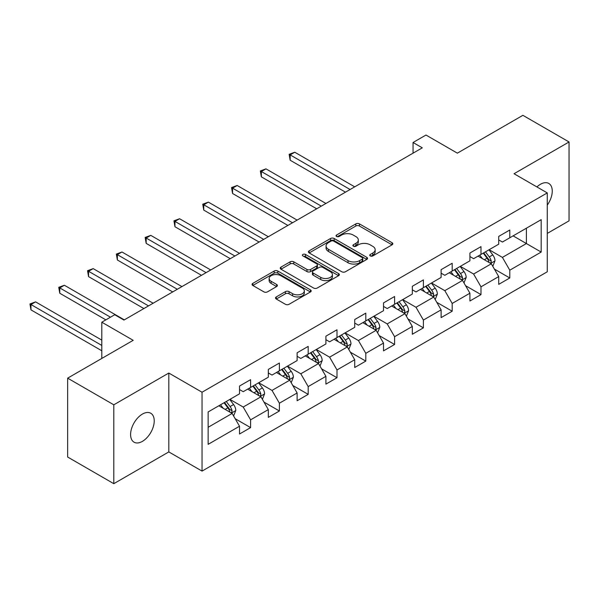 <?xml version="1.0" encoding="UTF-8"?>
<svg xmlns="http://www.w3.org/2000/svg" width="599" height="599" viewBox="0 0 599 599"><rect width="100%" height="100%" fill="white"/><g stroke="black" fill="none" stroke-linecap="round" stroke-linejoin="round"><path stroke-width="0.9" d="M370.279 255.938A1.797 1.033 0 0 0 372.81 255.938L392.068 244.819A2.561 1.483 0 0 0 392.817 243.778A2.561 1.483 0 0 0 392.068 242.73L359.452 223.899A2.561 1.483 0 0 0 355.828 223.899L336.571 235.01A1.797 1.033 0 0 0 336.046 235.744A1.797 1.033 0 0 0 336.571 236.478A1.797 1.033 0 0 0 339.109 236.478L341.602 235.04A8.199 4.732 0 0 1 353.2 235.04L355.918 236.612A8.199 4.732 0 0 1 358.314 239.959A8.199 4.732 0 0 1 355.918 243.306L353.425 244.744A1.797 1.033 0 0 0 352.901 245.478A1.797 1.033 0 0 0 353.425 246.211A1.797 1.033 0 0 0 355.963 246.211L358.449 244.766A8.199 4.732 0 0 1 370.047 244.766L372.765 246.339A8.199 4.732 0 0 1 375.169 249.686A8.199 4.732 0 0 1 372.765 253.033L370.279 254.47A1.797 1.033 0 0 0 369.748 255.204A1.797 1.033 0 0 0 370.279 255.938L370.279 254.47M142.412 441.366A16.712 9.644 120 0 0 153.329 426.638A16.712 9.644 120 0 0 150.768 413.25A16.712 9.644 120 0 0 142.412 414.081A16.712 9.644 120 0 0 131.495 428.802A16.712 9.644 120 0 0 134.064 442.189A16.712 9.644 120 0 0 142.412 441.366M547.269 205.113A16.712 9.644 120 0 0 548.789 183.451A16.712 9.644 120 0 0 540.433 184.282A16.712 9.644 120 0 0 536.914 186.94M276.274 296.924A2.561 1.483 0 0 0 275.525 297.965A2.561 1.483 0 0 0 276.274 299.013L285.423 304.299A2.561 1.483 0 0 0 289.047 304.299L310.432 291.953A2.561 1.483 0 0 0 311.181 290.904A2.561 1.483 0 0 0 310.432 289.864L277.816 271.033A2.561 1.483 0 0 0 274.192 271.033L252.808 283.372A2.561 1.483 0 0 0 252.059 284.42A2.561 1.483 0 0 0 252.808 285.468L263.859 291.848A2.561 1.483 0 0 0 267.483 291.848L276.641 286.562A2.561 1.483 0 0 0 277.389 285.521A2.561 1.483 0 0 0 276.641 284.473L271.152 281.305A6.859 3.961 0 0 1 269.146 278.513A6.859 3.961 0 0 1 273.376 274.851A6.859 3.961 0 0 1 280.849 275.712L302.323 288.112A6.859 3.961 0 0 1 304.329 290.904A6.859 3.961 0 0 1 300.099 294.566A6.859 3.961 0 0 1 292.626 293.705L289.047 291.638A2.561 1.483 0 0 0 285.423 291.638L276.274 296.924L276.274 299.013M547.269 233.415L569.05 220.844L569.05 141.97L522.897 115.322L457.359 153.157L425.979 135.037L413.055 142.502L422.288 147.833L123.956 320.068L114.723 314.745L101.8 322.202L101.8 358.442M113.803 404.804L113.803 483.678L168.813 451.916L168.813 373.042L113.803 404.804L67.65 378.156L133.188 340.322L101.8 322.202M168.813 373.042L202.043 392.225L547.269 192.915L547.269 271.789L202.043 471.099L202.043 392.225M569.05 141.97L514.039 173.732L547.269 192.915M341.782 271.759A2.561 1.483 0 0 0 345.406 271.759L366.79 259.419A2.561 1.483 0 0 0 367.539 258.371A2.561 1.483 0 0 0 366.79 257.323L334.167 238.492A2.561 1.483 0 0 0 330.543 238.492L309.166 250.839A2.561 1.483 0 0 0 308.41 251.887A2.561 1.483 0 0 0 309.166 252.928L341.782 271.759M303.626 256.327A1.797 1.033 0 0 1 305.453 256.582L305.453 254.448L338.607 273.593A2.561 1.483 0 0 1 339.363 274.642A2.561 1.483 0 0 1 338.607 275.682L317.23 288.029A2.561 1.483 0 0 1 313.606 288.029L280.983 269.198L280.983 267.109A2.561 1.483 0 0 0 280.235 268.15A2.561 1.483 0 0 0 280.983 269.198M280.983 267.109L290.141 261.823A2.561 1.483 0 0 1 293.765 261.823L306.988 269.46A2.561 1.483 0 0 0 310.611 269.46L316.684 265.956A2.561 1.483 0 0 0 317.433 264.908A2.561 1.483 0 0 0 316.684 263.859L302.914 255.908A1.797 1.033 0 0 1 302.39 255.181A1.797 1.033 0 0 1 303.491 254.223A1.797 1.033 0 0 1 305.453 254.448M113.803 483.678L67.65 457.03L67.65 378.156M235.182 418.716L250.599 427.611L250.599 419.832L268.322 409.604L268.322 417.383L279.396 410.989L279.396 403.209L297.119 392.974L297.119 400.753L308.193 394.359L308.193 386.58L325.916 376.344L325.916 384.131L336.997 377.729L336.997 369.95L354.72 359.722L354.72 367.501L365.794 361.107L365.794 353.328L383.517 343.092L383.517 350.872L394.591 344.477L394.591 336.698L412.314 326.462L412.314 334.249L423.396 327.855L423.396 320.068L441.111 309.84L441.111 317.62L452.193 311.225L452.193 303.446L469.916 293.211L469.916 300.99L480.99 294.596L480.99 286.816L498.712 276.588L498.712 284.368L509.786 277.973L509.786 270.186L541.174 252.067L541.174 219.668L526.401 228.197L526.401 243.546L541.174 252.067M250.599 427.611L239.518 434.013L239.518 426.226L208.138 444.346L208.138 411.947L239.518 393.828L239.518 386.048L250.599 379.654L250.599 387.433L268.322 377.198L268.322 369.418L279.396 363.024L279.396 370.803L297.119 360.576L297.119 352.789L308.193 346.394L308.193 354.174L325.916 343.946L325.916 336.166L336.997 329.772L336.997 337.551L354.72 327.316L354.72 319.537L365.794 313.142L365.794 320.922L383.517 310.694L383.517 302.907L394.591 296.512L394.591 304.299L412.314 294.064L412.314 286.285L423.396 279.89L423.396 287.67L441.111 277.434L441.111 269.655L452.193 263.261L452.193 271.04L469.916 260.812L469.916 253.033L480.99 246.631L480.99 254.418L498.712 244.182L498.712 236.403L509.786 230.009L509.786 237.788L541.174 219.668M247.642 389.14L260.932 396.808L243.209 407.043L229.919 399.368M239.518 389.56L243.209 391.694L250.599 387.433M243.209 407.043L250.599 419.832M260.932 396.808L268.322 409.604M276.438 372.511L289.736 380.185L272.013 390.413L258.716 382.739M268.322 372.937L272.013 375.071L279.396 370.803M272.013 390.413L279.396 403.209M289.736 380.185L297.119 392.974M305.243 355.881L318.533 363.556L300.81 373.791L287.52 366.116M297.119 356.308L300.81 358.442L308.193 354.174M300.81 373.791L308.193 386.58M318.533 363.556L325.916 376.344M334.04 339.259L347.33 346.933L329.607 357.161L316.317 349.487M325.916 339.685L329.607 341.812L336.997 337.551M329.607 357.161L336.997 369.95M347.33 346.933L354.72 359.722M362.837 322.629L376.135 330.304L358.412 340.531L345.114 332.864M354.72 323.056L358.412 325.19L365.794 320.922M358.412 340.531L365.794 353.328M376.135 330.304L383.517 343.092M391.641 305.999L404.931 313.674L387.209 323.909L373.918 316.235M383.517 306.426L387.209 308.56L394.591 304.299M387.209 323.909L394.591 336.698M404.931 313.674L412.314 326.462M420.438 289.377L433.728 297.052L416.006 307.28L402.715 299.605M412.314 289.804L416.006 291.93L423.396 287.67M416.006 307.28L423.396 320.068M433.728 297.052L441.111 309.84M449.235 272.747L462.533 280.422L444.81 290.657L431.512 282.983M441.111 273.174L444.81 275.308L452.193 271.04M444.81 290.657L452.193 303.446M462.533 280.422L469.916 293.211M478.039 256.117L491.33 263.792L473.607 274.028L460.317 266.353M469.916 256.544L473.607 258.678L480.99 254.418M473.607 274.028L480.99 286.816M491.33 263.792L498.712 276.588M513.111 235.871L526.401 243.546L502.404 257.398L489.113 249.723M498.712 239.922L502.404 242.048L509.786 237.788M502.404 257.398L509.786 270.186M168.813 451.916L202.043 471.099M413.055 142.502L413.055 153.157M208.138 427.297L232.135 413.437L218.845 405.763M232.135 413.437L239.518 426.226M494.377 269.071L509.786 277.973M465.573 285.701L480.99 294.596M436.776 302.323L452.193 311.225M407.979 318.953L423.396 327.855M379.174 335.582L394.591 344.477M350.378 352.205L365.794 361.107M321.581 368.834L336.997 377.729M292.784 385.464L308.193 394.359M263.979 402.086L279.396 410.989M370.991 256.192L372.765 255.167A8.199 4.732 0 0 0 375.169 251.82L375.169 249.686M358.314 239.959L358.314 242.086A8.199 4.732 0 0 1 355.918 245.433L354.144 246.459M392.031 244.841L359.452 226.033A2.561 1.483 0 0 0 355.828 226.033L337.289 236.732M366.753 259.434L334.167 240.626A2.561 1.483 0 0 0 330.543 240.626L309.196 252.95M362.26 259.105A1.797 1.033 0 0 0 362.784 258.371A1.797 1.033 0 0 0 362.26 257.637L333.628 241.105A1.797 1.033 0 0 0 331.09 241.105L328.462 242.625A8.199 4.732 0 0 0 326.058 245.972A8.199 4.732 0 0 0 328.462 249.319L348.034 260.617A8.199 4.732 0 0 0 359.632 260.617L362.26 259.105L362.26 261.231A1.797 1.033 0 0 0 362.784 260.505L362.784 258.371M326.058 245.972L326.058 248.106A8.199 4.732 0 0 0 328.462 251.453L328.462 249.319M362.26 261.231L359.632 262.751A8.199 4.732 0 0 1 348.034 262.751L328.462 251.453M281.021 269.221L290.141 263.957L290.141 261.823M317.433 264.908L317.433 267.042A2.561 1.483 0 0 1 316.684 268.09L310.611 271.594A2.561 1.483 0 0 1 306.988 271.594L293.765 263.957A2.561 1.483 0 0 0 290.141 263.957M305.453 256.582L338.577 275.705M320.72 277.382A6.859 3.961 0 0 0 328.185 278.243A6.859 3.961 0 0 0 332.415 274.589A6.859 3.961 0 0 0 330.408 271.789L322.846 267.416A2.561 1.483 0 0 0 319.222 267.416L313.15 270.928A2.561 1.483 0 0 0 312.401 271.968A2.561 1.483 0 0 0 313.15 273.017L320.72 277.382L320.72 279.516A6.859 3.961 0 0 0 328.185 280.377A6.859 3.961 0 0 0 332.415 276.716L332.415 274.589M312.401 271.968L312.401 274.102A2.561 1.483 0 0 0 313.15 275.151L313.15 273.017M320.72 279.516L313.15 275.151M304.329 290.904L304.329 293.038A6.859 3.961 0 0 1 300.099 296.692A6.859 3.961 0 0 1 292.626 295.839L289.047 293.772A2.561 1.483 0 0 0 285.423 293.772L276.311 299.036M269.146 278.513L269.146 280.639A6.859 3.961 0 0 0 271.152 283.439L271.152 281.305M276.603 286.584L271.152 283.439M310.402 291.975L277.816 273.159A2.561 1.483 0 0 0 274.192 273.159L252.845 285.483M492.79 266.323L494.984 260.79A6.918 3.991 -120 0 0 492.775 254.897L488.964 249.813M482.322 258.596L479.732 255.137M354.713 186.843L294.775 152.236L290.156 154.901L290.156 160.225L345.488 192.167M490.259 263.178L491.098 262.287L491.247 261.082A6.918 3.991 -120 0 0 489.271 256.919L485.46 251.835M483.722 252.838L487.953 258.476A3.527 2.037 60 0 1 488.589 259.547L491.247 261.082M483.243 253.115L487.054 258.199A6.918 3.991 60 0 1 489.031 262.362M290.156 160.225L289.145 154.31L350.101 189.509M289.145 154.31L294.775 152.236M463.985 282.945L466.187 277.412A6.918 3.991 -120 0 0 463.978 271.527L460.167 266.435M453.525 275.226L450.935 271.766M325.916 203.465L265.971 168.858L261.359 171.524L261.359 176.855L316.684 208.796M461.462 279.8L462.301 278.917L462.45 277.711A6.918 3.991 -120 0 0 460.466 273.548L456.655 268.464M454.926 269.46L459.156 275.106A3.527 2.037 60 0 1 459.792 276.176L462.45 277.711M454.446 269.745L458.25 274.829A6.918 3.991 60 0 1 460.234 278.992M261.359 176.855L260.34 170.94L321.304 206.131M260.34 170.94L265.971 168.858M435.188 299.575L437.382 294.042A6.918 3.991 -120 0 0 435.174 288.149L431.37 283.065M424.721 291.848L422.138 288.396M297.119 220.095L237.174 185.488L232.562 188.153L232.562 193.484L287.887 225.426M432.658 296.43L433.496 295.547L433.654 294.341A6.918 3.991 -120 0 0 431.669 290.178L427.858 285.087M426.129 286.09L430.352 291.735A3.527 2.037 60 0 1 430.995 292.806L433.654 294.341M425.642 286.367L429.453 291.458A6.918 3.991 60 0 1 431.437 295.614M232.562 193.484L231.543 187.569L292.499 222.761M231.543 187.569L237.174 185.488M406.392 316.205L408.585 310.671A6.918 3.991 -120 0 0 406.377 304.779L402.565 299.695M395.924 308.478L393.333 305.018M268.322 236.725L208.377 202.118L203.757 204.776L203.757 210.107L259.09 242.048M403.861 313.06L404.699 312.169L404.849 310.963A6.918 3.991 -120 0 0 402.872 306.8L399.061 301.716M397.324 302.72L401.555 308.358A3.527 2.037 60 0 1 402.191 309.428L404.849 310.963M396.845 302.997L400.656 308.081A6.918 3.991 60 0 1 402.633 312.244M203.757 210.107L202.747 204.192L263.702 239.383M202.747 204.192L208.377 202.118M377.587 332.827L379.788 327.294A6.918 3.991 -120 0 0 377.58 321.408L373.769 316.317M367.127 325.1L364.536 321.648M239.518 253.347L179.58 218.74L174.96 221.405L174.96 226.736L230.286 258.678M375.064 329.682L375.902 328.799L376.052 327.593A6.918 3.991 -120 0 0 374.068 323.43L370.264 318.346M368.527 319.342L372.758 324.987A3.527 2.037 60 0 1 373.394 326.058L376.052 327.593M368.048 319.626L371.859 324.71A6.918 3.991 60 0 1 373.836 328.873M174.96 226.736L173.95 220.821L234.905 256.013M173.95 220.821L179.58 218.74M348.79 349.457L350.984 343.923A6.918 3.991 -120 0 0 348.783 338.031L344.972 332.947M338.33 341.729L335.74 338.278M210.721 269.977L150.776 235.37L146.163 238.035L146.163 243.366L201.489 275.308M346.259 346.312L347.098 345.428L347.255 344.215A6.918 3.991 -120 0 0 345.271 340.06L341.46 334.968M339.73 335.972L343.953 341.617A3.527 2.037 60 0 1 344.597 342.688L347.255 344.215M339.244 336.249L343.055 341.34A6.918 3.991 60 0 1 345.039 345.496M146.163 243.366L145.145 237.444L206.108 272.642M145.145 237.444L150.776 235.37M319.993 366.086L322.187 360.553A6.918 3.991 -120 0 0 319.978 354.66L316.167 349.576M309.526 358.359L306.943 354.9M181.924 286.607L121.979 251.999L117.367 254.657L117.367 259.988L172.692 291.93M317.463 362.942L318.301 362.051L318.451 360.845A6.918 3.991 -120 0 0 316.474 356.682L312.663 351.598M310.926 352.601L315.156 358.239A3.527 2.037 60 0 1 315.793 359.31L318.451 360.845M310.447 352.878L314.258 357.962A6.918 3.991 60 0 1 316.235 362.125M117.367 259.988L116.348 254.073L177.304 289.265M116.348 254.073L121.979 251.999M291.189 382.709L293.39 377.175A6.918 3.991 -120 0 0 291.181 371.29L287.37 366.199M280.729 374.981L278.138 371.53M153.119 303.229L93.182 268.622L88.562 271.287L88.562 276.618L143.887 308.56M288.666 379.564L289.504 378.68L289.654 377.475A6.918 3.991 -120 0 0 287.67 373.312L283.866 368.228M282.129 369.224L286.359 374.869A3.527 2.037 60 0 1 286.996 375.94L289.654 377.475M281.65 369.508L285.461 374.592A6.918 3.991 60 0 1 287.438 378.755M88.562 276.618L87.551 270.703L148.507 305.894M87.551 270.703L93.182 268.622M262.392 399.338L264.586 393.805A6.918 3.991 -120 0 0 262.384 387.912L258.573 382.828M251.932 391.611L249.341 388.159M124.322 319.859L64.378 285.251L59.765 287.917L59.765 293.24L105.858 319.859M259.861 396.194L260.7 395.31L260.857 394.097A6.918 3.991 -120 0 0 258.873 389.942L255.062 384.85M253.332 385.853L257.555 391.499A3.527 2.037 60 0 1 258.199 392.57L260.857 394.097M252.845 386.13L256.657 391.214A6.918 3.991 60 0 1 258.641 395.377M59.765 293.24L58.747 287.325L110.478 317.193M58.747 287.325L64.378 285.251M233.595 415.968L235.789 410.435A6.918 3.991 -120 0 0 233.58 404.542L229.769 399.458M223.127 408.241L220.544 404.782M101.8 340.112L35.581 301.874L30.968 304.539L30.968 309.87L101.8 350.767M231.064 412.823L231.903 411.932L232.053 410.727A6.918 3.991 -120 0 0 230.076 406.564L226.265 401.48M224.528 402.483L228.758 408.121A3.527 2.037 60 0 1 229.402 409.192L232.053 410.727M224.048 402.76L227.86 407.844A6.918 3.991 60 0 1 229.836 412.007M30.968 309.87L29.95 303.955L101.8 345.436M29.95 303.955L35.581 301.874M372.765 255.167L372.765 253.033M353.425 246.211L353.425 244.744M355.918 245.433L355.918 243.306M336.571 236.478L336.571 235.01M355.828 226.033L355.828 223.899M359.452 226.033L359.452 223.899M392.068 244.819L392.068 242.73M309.166 252.928L309.166 250.839M330.543 240.626L330.543 238.492M334.167 240.626L334.167 238.492M366.79 259.419L366.79 257.323M348.034 262.751L348.034 260.617M359.632 262.751L359.632 260.617M293.765 263.957L293.765 261.823M306.988 271.594L306.988 269.46M310.611 271.594L310.611 269.46M316.684 268.09L316.684 265.956M338.607 275.682L338.607 273.593M285.423 293.772L285.423 291.638M289.047 293.772L289.047 291.638M292.626 295.839L292.626 293.705M276.641 286.562L276.641 284.473M252.808 285.468L252.808 283.372M274.192 273.159L274.192 271.033M277.816 273.159L277.816 271.033M310.432 291.953L310.432 289.864M490.648 263.403L494.939 260.924M489.271 256.919L492.775 254.897M484.344 259.764L487.054 258.199M461.844 280.025L466.142 277.547M460.466 273.548L463.978 271.527M455.547 276.394L458.25 274.829M433.047 296.655L437.337 294.176M431.669 290.178L435.174 288.149M426.75 293.016L429.453 291.458M404.25 313.284L408.54 310.806M402.872 306.8L406.377 304.779M397.946 309.646L400.656 308.081M375.446 329.907L379.744 327.428M374.068 323.43L377.58 321.408M369.149 326.275L371.859 324.71M346.649 346.536L350.939 344.058M345.271 340.06L348.783 338.031M340.352 342.898L343.055 341.34M317.852 363.166L322.142 360.688M316.474 356.682L319.978 354.66M311.555 359.527L314.258 357.962M289.047 379.788L293.345 377.31M287.67 373.312L291.181 371.29M282.75 376.15L285.461 374.592M260.251 396.418L264.541 393.94M258.873 389.942L262.384 387.912M253.954 392.779L256.657 391.214M231.454 413.04L235.744 410.57M230.076 406.564L233.58 404.542M225.157 409.409L227.86 407.844"/></g></svg>
